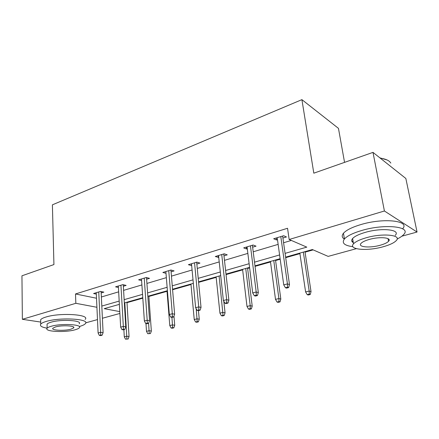 <?xml version="1.0" encoding="UTF-8"?>
<svg xmlns="http://www.w3.org/2000/svg" width="439" height="439" viewBox="0 0 439 439"><rect width="100%" height="100%" fill="white"/><g stroke="black" fill="none" stroke-linecap="round" stroke-linejoin="round"><path stroke-width="0.66" d="M344.549 162.375L338.464 128.364L301.906 99.648L52.4 204.832L53.926 264.563L21.95 275.807L22.367 319.301L75.837 303.305L96.92 307.284M301.906 99.648L313.814 173.18L372.991 152.377L405.845 178.475L417.05 232.033L401.866 236.193M356.369 248.661L328.158 256.392L312.365 249.544L285.613 257.144M126.997 302.658L142.812 298.174M148.87 296.462L167.029 291.315M172.587 289.735L190.992 284.516M198.615 282.359L216.169 277.382M226.058 274.578L242.646 269.875M247.634 268.459L249.632 267.894M255.037 266.363L270.523 261.973M275.588 260.536L280.192 259.235M285.69 257.677L299.919 253.638M305.067 252.178L313.155 249.89M119.885 313.462L102.402 318.253M97.485 319.603L85.709 322.83M40.706 322.072L22.367 319.301M372.991 152.377L384.41 210.994L417.05 232.033M123.348 286.25L126.13 285.41L122.827 284.637L115.561 286.843L118.409 287.496M171.089 271.823L174.096 270.918L170.908 270.012L162.869 272.46L166.002 273.316M223.989 255.838L227.248 254.856L224.214 253.802L215.286 256.519L218.732 257.43M282.914 238.031L286.469 236.956L283.654 235.727L273.673 238.761L276.532 239.963L277.486 239.672M101.376 296.989L118.656 291.847M123.595 290.377L141.907 284.922M146.922 283.429L166.354 277.646M171.451 276.131L192.084 269.985M197.27 268.443L219.215 261.913M224.483 260.343L247.854 253.385M253.21 251.788L278.134 244.369M283.583 242.751L291.348 240.44M285.081 253.374L306.79 247.13L289.158 239.491L287.545 228.269L75.508 293.96L96.509 298.235M252.634 247.184L256.036 246.153L253.105 245.017L243.672 247.887L246.636 248.995L247.294 248.798M196.842 264.042L199.97 263.098L196.853 262.121L188.391 264.695L191.673 265.606M146.626 279.215L149.512 278.342L146.264 277.508L138.625 279.83L141.61 280.576M101.179 292.95L103.856 292.138L100.515 291.419L93.589 293.526L96.317 294.097M75.508 293.96L75.837 303.305M289.158 239.491L384.41 210.994M119.37 304.353L104.202 308.661L119.781 311.602M280.115 258.703L254.971 265.842M249.566 267.378L226.003 274.073M220.685 275.582L198.565 281.86M193.341 283.347L172.543 289.252M167.407 290.711L147.833 296.27M142.785 297.702L124.341 302.943M101.815 306.076L119.183 301.083M124.144 299.656L142.554 294.36M147.597 292.906L167.133 287.293M172.258 285.816L193.012 279.852M198.225 278.348L220.301 271.999M225.602 270.479L249.122 263.713M254.51 262.165L279.599 254.949M276.257 237.976L276.532 239.963M246.4 247.058L246.636 248.995M218.139 255.652L218.342 257.545M191.355 263.795L191.53 265.644M287.479 287.221L285.421 287.748L286.568 288.116L288.621 287.589L287.479 287.221L287.435 283.912L283.737 284.867L277.212 237.686M280.801 236.594L287.435 283.912L289.488 284.582L282.634 236.039M288.621 287.589L289.488 284.582M283.737 284.867L285.421 287.748M307.229 294.668L308.26 294.997L310.247 294.509L309.221 294.179L307.229 294.668L305.604 291.924L309.182 291.041L311.031 291.644L304.984 251.64M309.221 294.179L309.182 291.041L303.333 252.112M305.604 291.924L299.837 253.1M311.031 291.644L310.247 294.509M379.878 157.848L387.05 159.966M390.809 163.083C389.409 160.619 385.897 158.978 380.273 158.161M397.13 239.025C400.121 237.565 402.283 236.089 403.617 234.596C412.073 226.529 384.696 223.506 361.621 230.519C352.94 233.104 347.216 235.919 344.439 238.964C341.487 242.986 344.302 245.56 352.89 246.691M402.607 228.779C410.553 220.636 383.335 217.618 360.556 224.669C351.913 227.292 346.212 230.157 343.457 233.263C341.564 235.611 341.866 237.543 344.346 239.068M353.335 242.685C351.447 241.609 351.2 240.226 352.605 238.542C354.641 236.325 358.806 234.289 365.105 232.429C381.623 227.457 401.208 229.575 395.193 235.397M388.905 239.326L388.224 239.612M382.978 246.811C389.541 245 393.959 242.943 396.23 240.627C402.283 234.92 382.665 232.889 366.088 237.795C359.766 239.628 355.579 241.631 353.532 243.804C347.836 249.615 366.911 251.371 382.978 246.811M369.215 239.464C365.111 240.643 362.389 241.938 361.045 243.354C357.335 247.086 369.682 248.249 380.097 245.275C384.295 244.106 387.116 242.783 388.553 241.313C392.411 237.625 379.839 236.347 369.215 239.464M351.82 241.176L353.093 241.313M79.294 326.517C82.428 325.656 84.442 324.717 85.325 323.702C90.664 318.955 60.555 316.996 46.232 321.441C43.368 322.281 41.54 323.17 40.745 324.114C39.565 325.886 41.7 327.242 47.149 328.185C43.702 331.643 64.928 332.757 75.003 329.799C77.237 329.19 78.669 328.531 79.3 327.823C83.086 324.465 61.455 323.17 51.16 326.292C49.069 326.885 47.73 327.521 47.149 328.191L47.061 324.125C47.642 323.439 48.976 322.791 51.067 322.188C61.334 319.016 82.927 320.393 79.152 323.823M85.15 319.383C90.472 314.533 60.423 312.447 46.139 316.969C43.28 317.82 41.453 318.725 40.662 319.691L40.695 321.557M55.528 326.934L52.91 328.169C50.65 330.38 64.374 331.116 70.888 329.195L73.626 327.928C76.029 325.754 62.135 324.942 55.528 326.934M47.088 325.436L47.061 324.125M256.244 295.222L254.302 295.721L255.498 296.051L257.435 295.557L256.244 295.222L256.189 292.006L252.699 292.912L247.053 246.855M250.449 245.824L256.189 292.006L258.33 292.621L252.392 245.236M257.435 295.557L258.33 292.621M252.699 292.912L254.302 295.721M226.738 302.778L224.905 303.245L226.14 303.552L227.973 303.086L226.738 302.778L226.672 299.656L223.374 300.506L218.529 255.531M221.739 254.554L226.672 299.656L228.889 300.216L223.775 253.934M227.973 303.086L228.889 300.216M223.374 300.506L224.905 303.245M277.058 302.054L278.134 302.356L280.016 301.895L278.941 301.593L277.058 302.054L275.505 299.382L278.897 298.542L280.828 299.096L275.516 260.009M278.941 301.593L278.897 298.542L273.76 260.508M275.505 299.382L270.451 261.446M280.828 299.096L280.016 301.895M248.474 309.056L249.593 309.33L251.377 308.897L250.263 308.617L248.474 309.056L246.992 306.444L250.208 305.648L252.211 306.159L247.569 267.944M250.263 308.617L250.208 305.648L245.725 268.47M246.992 306.444L242.58 269.359M252.211 306.159L251.377 308.897M198.823 309.923L197.089 310.373L198.357 310.647L200.091 310.208L198.823 309.923L198.752 306.888L195.624 307.701L191.503 263.751M194.548 262.824L198.752 306.888L201.029 307.404L196.667 262.182M200.091 310.208L201.029 307.404M195.624 307.701L197.089 310.373M221.355 315.696L222.507 315.948L224.203 315.537L223.05 315.279L221.355 315.696L219.939 313.144L222.99 312.387L225.059 312.859L223.813 301.297M223.05 315.279L219.099 276.032M219.939 313.144L216.114 276.877M225.059 312.859L224.203 315.537M172.373 316.7L170.727 317.123L172.028 317.375L173.674 316.958L172.373 316.7L172.297 313.742L169.333 314.511L165.86 271.549M168.752 270.671L172.297 313.742L174.629 314.22L170.941 270.023M173.674 316.958L174.629 314.22M169.333 314.511L170.727 317.123M195.596 322.006L196.776 322.237L198.39 321.842L197.204 321.611L195.596 322.006L194.236 319.51L197.138 318.791L199.262 319.224L198.444 310.625M197.204 321.611L196.189 308.732M194.236 319.51L190.949 284.028M199.262 319.224L198.39 321.842M147.279 323.126L145.715 323.527L147.038 323.762L148.601 323.362L147.279 323.126L147.191 320.25L144.376 320.98L141.495 278.957M144.244 278.123L147.191 320.25L149.567 320.684L146.505 277.569M148.601 323.362L149.567 320.684M144.376 320.98L145.715 323.527M171.089 328.004L172.297 328.218L173.833 327.845L172.626 327.631L171.089 328.004L169.789 325.568L172.549 324.882L174.722 325.277L173.959 316.129M172.626 327.631L171.934 317.359M169.789 325.568L166.99 290.832M174.722 325.277L173.833 327.845M123.43 329.234L121.943 329.612L123.288 329.826L124.775 329.448L123.43 329.234L123.337 326.429L120.665 327.121L118.327 286.003M120.939 285.207L123.337 326.429L125.757 326.825L123.26 284.735M124.775 329.448L125.757 326.825M120.665 327.121L121.943 329.612M147.751 333.722L150.445 333.558L147.751 333.722L146.5 331.335L149.134 330.682L151.345 331.05L148.837 295.985M149.211 333.36L148.612 323.324M146.5 331.335L145.968 323.57M151.345 331.05L150.445 333.558M100.745 335.039L99.329 335.401L100.69 335.599L102.106 335.237L100.745 335.039L100.646 332.307L98.1 332.971L96.256 292.714M98.748 291.957L100.646 332.307L103.099 332.674L101.113 291.545M102.106 335.237L103.099 332.674M98.1 332.971L99.329 335.401M125.499 339.171L128.139 339.007L125.499 339.171L124.297 336.834L126.805 336.214L129.055 336.548L126.97 302.197M126.893 338.826L124.819 302.806M124.297 336.834L123.88 329.678M129.055 336.548L128.139 339.007M388.038 238.651L388.553 241.313M352.605 238.542L353.532 243.804M344.439 238.964L343.457 233.263M73.598 327.088L73.626 327.928M40.745 324.114L40.662 319.691"/></g></svg>

